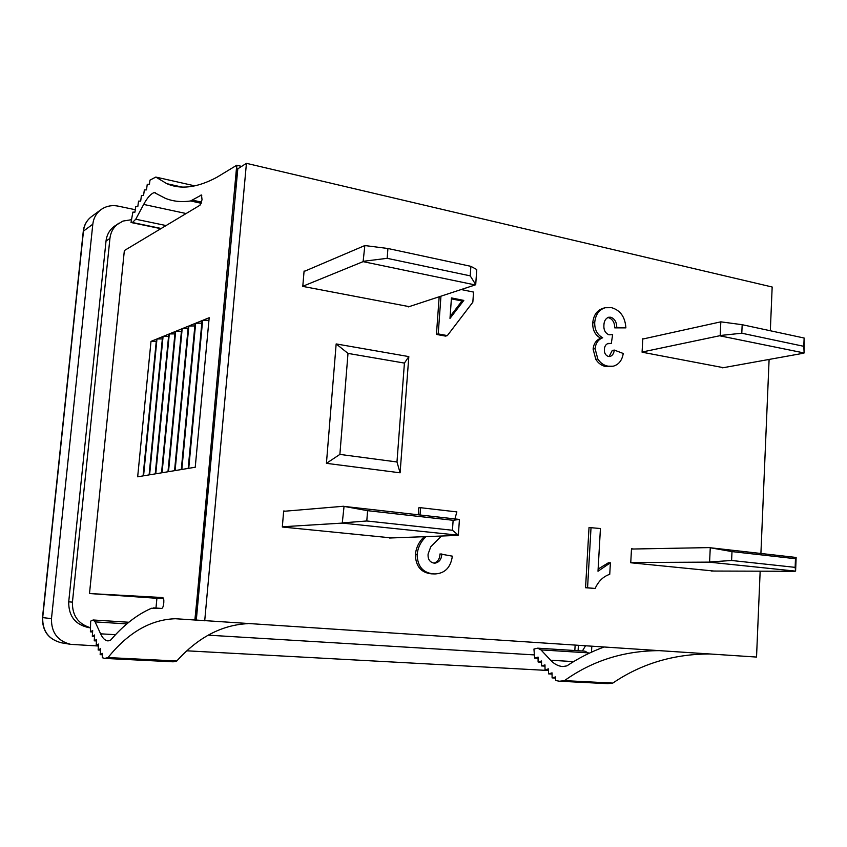 <?xml version="1.0" encoding="UTF-8"?>
<svg xmlns="http://www.w3.org/2000/svg" width="847" height="847" viewBox="0 0 847 847"><rect width="100%" height="100%" fill="white"/><g stroke="black" fill="none" stroke-linecap="round" stroke-linejoin="round"><path stroke-width="1.27" d="M98.4 646.007L70.725 644.355C57.628 641.041 51.212 632.465 51.476 618.638L92.81 224.201C93.551 218.092 96.272 213.253 100.962 209.664C106.034 206.075 111.804 204.9 118.262 206.149L135.287 209.717M186.996 650.824L548.528 670.506M591.481 652.158L591.82 646.24M90.481 627.849L88.819 627.638C75.245 624.684 68.543 616.087 68.713 601.836L106.023 241.024C106.807 234.598 109.718 229.59 114.769 225.99L122.953 221.078L131.529 219.701M709.595 561.974L731.596 560.481L795.142 567.363L795.598 571.132L708.981 562.133L709.595 561.974L710.262 547.755L731.999 551.598L795.481 558.724L795.142 567.363M731.596 560.481L731.999 551.598M794.962 571.291L711.427 571.037M630.761 562.535L708.981 562.133M795.481 558.724L796.138 557.453L795.598 571.132M710.262 547.755L796.138 557.453M709.659 547.596L631.481 549.047M342.739 522.874L366.793 520.979L452.436 530.254L458.343 535.198L342.252 523.097L344.051 506.4L367.587 510.677L453.134 520.291L452.436 530.254M366.793 520.979L367.587 510.677M457.814 535.399L389.578 538.014M282.337 526.77L342.252 523.097M453.134 520.291L459.434 519.433L458.343 535.198M344.051 506.4L459.434 519.433M343.596 506.252L283.65 511.313M720.194 335.497L741.792 333.22L803.803 346.317L804.131 352.966L719.59 335.772L720.194 335.497L720.829 321.839L742.173 324.697L804.131 338.027L803.803 346.317M741.792 333.22L742.173 324.697M803.507 353.231L722.629 367.82M642.079 352.034L719.59 335.772M804.131 338.027L804.131 352.966M720.829 321.839L642.788 339.044M363.585 261.257L387.164 258.324L470.212 275.857L475.718 284.603L475.188 284.941L363.109 261.638L364.845 245.545L387.926 248.499L470.879 266.339L470.212 275.857M387.164 258.324L387.926 248.499M475.188 284.941L408.402 306.879M302.792 286.275L363.109 261.638M470.879 266.339L476.755 269.537L475.718 284.603M364.845 245.545L304.052 271.474M396.978 461.975L404.421 363.088L348.001 353.4L339.88 454.405L396.978 461.975L400.102 472.806L408.815 356.598L336.164 343.924L326.423 463.33L400.102 472.806M339.88 454.405L326.423 463.33M348.001 353.4L336.164 343.924M404.421 363.088L408.815 356.598M633.609 549.004L631.502 548.771L630.75 562.768L713.989 571.047M643.54 338.874L642.799 338.726L642.079 352.193L723.423 367.672M241.649 166.383L236.758 165.229L195.064 619.983L756.53 657.06L760.161 571.185M760.913 553.387L769.108 359.435M770.325 330.753L772.168 287.006L246.435 163.323L237.795 168.839L196.303 620.057M391.748 537.93L282.316 527.014L283.671 510.985L285.375 511.165M409.143 306.635L302.781 286.392L304.084 271.04L304.751 271.178M204.709 620.809L246.435 163.323M611.566 307.673C620.364 310.235 625.128 316.969 625.891 327.874L616.743 327.387C616.743 322.22 614.763 318.832 610.835 317.223L608.644 317.233C605.647 318.419 604.07 321.024 603.911 325.068C603.572 329.917 605.256 333.167 608.961 334.798L612.646 334.703L611.28 343.501L608.305 343.416C605.859 344.221 604.557 346.232 604.377 349.44C604.218 353.188 605.626 355.539 608.591 356.492L610.073 356.502C612.54 355.528 613.937 353.379 614.244 350.065L623.254 353.485C622.09 360.451 618.734 364.686 613.186 366.211L608.114 366.179C603.953 365.512 600.523 363.109 597.813 358.969L595.07 348.646C595.748 343.088 598.289 339.467 602.704 337.773C597.188 334.724 594.52 329.621 594.721 322.463C595.526 314.618 599.02 309.716 605.203 307.726L611.566 307.673M625.891 327.874L614.731 327.874C614.731 322.718 612.762 319.33 608.834 317.731L607.648 317.604M616.743 327.387L614.731 327.874M610.835 317.223L608.834 317.731M611.28 343.501L607.384 343.723M609.078 356.545L612.233 350.51L614.244 350.065M613.186 366.211L606.113 366.592C601.952 365.915 598.533 363.522 595.822 359.393L593.091 349.091C593.758 343.543 596.299 339.933 600.703 338.239C595.197 335.2 592.54 330.108 592.731 322.961C593.535 315.137 597.029 310.235 603.212 308.255L605.203 307.726M608.114 366.179L606.113 366.592M597.813 358.969L595.822 359.393M595.07 348.646L593.091 349.091M602.704 337.773L600.703 338.239M594.721 322.463L592.731 322.961M461.192 289.536L473.547 292.077L472.838 302.188L447.354 335.603L445.564 336.111L436.438 334.417L439.17 296.768M418.27 514.69L418.778 507.829L420.546 507.702L456.861 511.906L454.924 518.83M434.013 563.107C437.804 561.805 439.805 558.755 439.995 553.938L452.362 556.161C450.72 567.458 444.95 573.387 435.062 573.948L433.145 573.843C422.865 572.699 417.529 566.304 417.126 554.647C417.762 548.549 419.974 543.329 423.786 538.988L425.946 536.617M435.062 573.948L431.345 573.832C421.086 572.688 415.75 566.304 415.358 554.669C415.983 548.591 418.196 543.382 421.997 539.052L424.156 536.691M595.155 588.464L585.552 587.733L589.025 527.522L600.428 528.528L598.003 571.249L610.391 562.789L609.745 574.308C603.255 576.5 598.384 581.222 595.155 588.464L587.564 587.776L591.037 527.437M598.13 569.057L608.347 562.8L610.391 562.789M450.138 316.429L461.996 300.981L451.387 298.853M463.807 300.41L451.451 297.922L449.99 318.419L463.807 300.41L461.996 300.981M447.354 335.603L438.217 333.909L436.438 334.417M438.217 333.909L440.948 296.185M441.435 536.024L430.763 546.802L428.095 554.033C427.746 559.242 429.757 562.27 434.14 563.128L435.03 563.149C439.307 562.281 441.562 559.2 441.806 553.906M420.027 514.891L420.546 507.702M433.145 573.843L431.345 573.832M417.126 554.647L415.358 554.669M423.786 538.988L421.997 539.052M587.564 587.776L585.552 587.733M658.85 650.644C623.614 650.835 592.159 660.829 564.494 680.628L612.815 683.084C641.2 663.741 673.503 654.032 709.712 653.979M612.815 683.084L607.744 683.667L559.571 681.221L555.664 680.554L555.621 676.901L552.096 677.896L555.632 678.087M552.096 677.896L552.053 672.867L548.549 673.873L548.507 668.865L545.034 669.892L544.992 664.906L541.551 665.933L541.519 660.978L538.099 662.015L538.067 657.081L534.648 658.14L533.938 649.046L537.697 648.167L584.959 651.174L588.856 653.386M574.827 650.528L575.145 645.139M578.152 650.74L578.459 645.361M578.099 650.74L578.406 645.361M155.975 608.051L156.896 598.395M234.915 187.155L236.927 165.324L241.607 166.414M188.182 468.412L202.062 320.611L195.668 323.215L181.84 469.46L188.182 468.412M181.29 469.556L195.096 323.438L188.849 325.989L175.096 470.583L181.29 469.556M174.556 470.678L188.299 326.211L182.179 328.689L168.5 471.684L174.556 470.678M167.971 471.768L181.65 328.911L175.668 331.346L162.063 472.753L167.971 471.768M161.533 472.838L175.138 331.558L169.294 333.93L155.763 473.801L161.533 472.838M155.245 473.886L168.786 334.142L163.069 336.471L149.601 474.818L155.245 473.886M149.104 474.902L162.56 336.672L156.97 338.948L143.566 475.823L149.104 474.902M143.079 475.908L156.473 339.149L150.999 341.373L137.669 476.797L143.079 475.908M195.234 467.237L209.188 317.71L202.634 320.378L188.743 468.317L195.234 467.237M236.758 165.229L216.821 177.319C197.425 187.706 180.76 189.823 166.838 183.672L155.806 177.076L149.993 180.136L149.421 184.212L147.262 184.286L146.478 189.887L144.339 189.94L143.556 195.53L141.438 195.551L140.666 201.12L138.559 201.12L137.796 206.657L135.711 206.636L134.948 212.152L132.873 212.11L131.031 222.507L132.439 222.517L135.764 219.225L143.672 204.423C147.272 197.743 150.808 193.783 154.281 192.544L165.144 198.23C172.82 201.406 181.311 202.327 190.617 200.961L201.48 195.001L202.041 199.786L199.966 205.239L124.35 250.564L89.496 593.535L162.656 597.548C163.587 597.94 163.969 599.56 163.799 602.429L163.672 603.805C163.291 606.674 162.603 608.241 161.608 608.474L151.507 608.252C137.034 614.604 123.45 625.192 110.756 640.004L108.109 640.904C105.187 640.692 102.678 638.331 100.602 633.821L95.139 621.899L93.149 619.983L128.829 622.249M247.875 623.646C221.702 624.948 198.007 637.41 176.779 661.009L108.024 657.558L104.763 658.405L102.254 657.717L102.519 653.386L100.147 654.667L100.518 648.707L98.157 650.009L98.527 644.08L96.187 645.393L96.558 639.506L94.239 640.819L94.61 634.964L92.312 636.298L92.683 630.486L90.385 631.841L90.65 621.137L93.149 619.983M108.024 657.558C128.268 632.476 150.724 619.528 175.403 618.734L194.874 619.983L197.245 596.33M198.018 620.216L175.403 618.734M197.044 620.12L194.874 619.983M176.779 661.009L173.19 661.814L104.763 658.405M102.434 654.784L100.147 654.667M100.422 650.125L98.157 650.009M98.432 645.509L96.187 645.393M96.463 640.946L94.239 640.819M94.515 636.425L92.312 636.298M92.588 631.968L90.385 631.841M163.587 598.776L89.496 593.535M537.697 648.167L540.968 649.882L550.645 660.247C554.319 664.154 558.406 666.25 562.906 666.547L566.876 665.88C578.554 658.108 590.92 651.819 604.006 647.044M564.494 680.628L559.571 681.221M548.549 673.873L552.064 674.064M545.034 669.892L548.517 670.083M541.551 665.933L545.002 666.134M538.099 662.015L541.529 662.216M534.648 658.14L538.078 658.341M194.874 185.885L155.806 177.076M160.856 228.679L131.031 222.507M195.668 323.215L201.819 323.162M188.849 325.989L194.863 325.936M182.179 328.689L188.066 328.647M175.668 331.346L181.417 331.304M169.294 333.93L174.916 333.898M163.069 336.471L168.564 336.439M156.97 338.948L162.338 338.916M150.999 341.373L156.261 341.352M202.634 320.378L208.944 320.314M90.481 627.743C78.125 623.964 72.111 615.42 72.44 602.122L109.93 238.43C110.713 231.962 113.646 226.911 118.728 223.29M534.404 654.911L208.235 635.165M585.499 645.827L582.387 651.004M83.281 231.157C84.044 225.069 86.796 220.22 91.54 216.599C86.923 220.125 84.245 224.879 83.514 230.871L42.689 617.611C42.414 631.163 48.724 639.57 61.587 642.831C48.597 639.549 42.223 631.131 42.488 617.579L51.476 618.638M92.81 224.201L83.271 231.284L42.488 617.579M161.819 608.453L153.572 607.881L161.819 608.453M126.859 623.89L95.139 621.899M115.541 634.699L100.602 633.821M540.968 649.882L588.347 652.868M550.645 660.247L573.631 661.602M201.237 203.291L190.617 200.961M201.607 202.137L192.65 200.167M201.787 195.265L200.93 195.075M161.195 228.478L132.439 222.517M166.076 225.556L135.764 219.225M186.128 213.529L143.672 204.423M155.329 192.777L154.281 192.544M68.713 601.836L72.44 602.122M106.023 241.024L109.93 238.43M61.587 642.831L70.725 644.355M91.54 216.599L100.962 209.664M181.798 187.028L166.838 183.672"/></g></svg>
